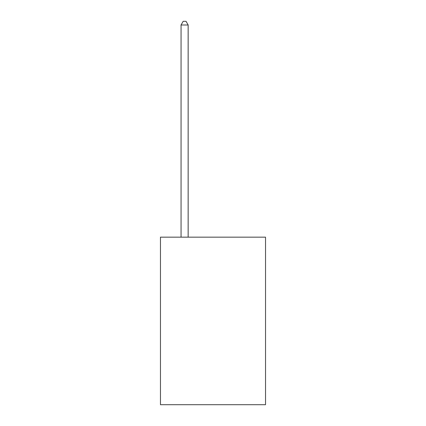 <?xml version="1.0" encoding="UTF-8"?>
<svg xmlns="http://www.w3.org/2000/svg" width="426" height="426" viewBox="0 0 426 426"><rect width="100%" height="100%" fill="white"/><g stroke="black" fill="none" stroke-linecap="round" stroke-linejoin="round"><path stroke-width="0.64" d="M265.531 237.165L265.531 404.7L160.469 404.7L160.469 237.165L265.531 237.165M188.154 237.165L188.154 24.99L181.055 24.99L181.055 237.165M181.055 24.99L183.185 21.3L186.024 21.3L188.154 24.99"/></g></svg>
